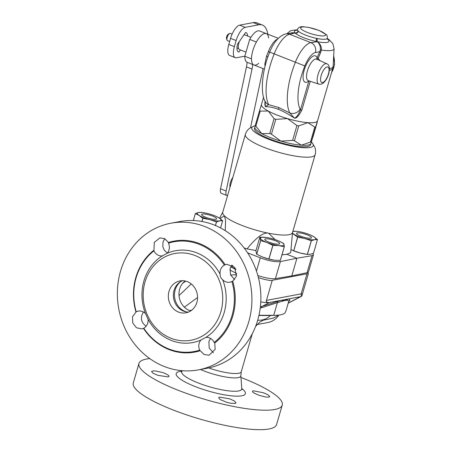 <?xml version="1.0" encoding="UTF-8"?>
<svg xmlns="http://www.w3.org/2000/svg" width="452" height="452" viewBox="0 0 452 452"><rect width="100%" height="100%" fill="white"/><g stroke="black" fill="none" stroke-linecap="round" stroke-linejoin="round"><path stroke-width="0.68" d="M288.647 301.659L290.02 300.179L288.828 298.874L280.986 300.348L262.132 306.399L269.471 302.512L280.986 300.348L284.613 300.62C287.591 300.038 288.935 300.382 288.647 301.659L287.246 306.479C286.274 310.112 285.455 312.326 284.794 313.117A51.907 11.21 -163.8 0 1 273.72 315.321L258.979 315.247M235.622 268.816L230.695 266.9M258.386 277.59A15.571 3.362 16.2 0 0 272.172 280.692A1.944 0.418 16.2 0 1 272.008 280.438A1.944 0.418 16.2 0 1 272.2 280.319L272.11 280.641M266.448 300.382L301.156 293.862A1.944 0.418 -163.8 0 1 302.433 293.986L308.264 273.906A1.944 0.418 16.2 0 0 306.987 273.788L272.2 280.319M308.264 273.906A15.571 3.362 16.2 0 0 308.27 273.895A15.571 3.362 16.2 0 0 307.688 272.522M184.998 280.963L182.552 283.41C179.89 286.884 178.715 290.941 179.015 295.58C179.438 300.156 181.218 304.015 184.348 307.168A16.871 15.148 -100.6 0 0 188.201 309.953A16.871 15.148 -100.6 0 0 189.574 310.575A16.871 15.148 -100.6 0 0 190.631 310.948M181.003 281.426A16.871 15.148 -100.6 0 0 175.178 289.901A16.871 15.148 -100.6 0 0 186.738 311.959M188.422 312.083A16.221 14.566 79.4 0 1 185.941 311.823A16.221 14.566 79.4 0 1 183.58 311.129A16.221 14.566 79.4 0 1 174.054 290.438A16.221 14.566 79.4 0 1 180.308 281.845A16.221 14.566 79.4 0 1 182.523 280.703M178.529 312.078A16.221 14.566 79.4 0 1 168.342 295.422A16.221 14.566 79.4 0 1 179.952 280.924A16.221 14.566 79.4 0 1 197.264 294.179A16.221 14.566 79.4 0 1 185.941 312.807A16.221 14.566 79.4 0 1 178.529 312.078M170.929 338.237A44.121 39.618 -100.6 0 0 221.796 289.099A44.121 39.618 -100.6 0 0 156.115 263.267A44.121 39.618 -100.6 0 0 170.929 338.237M162.743 255.86L162.234 255.928A9.085 8.159 79.4 0 1 153.94 250.849L154.273 242.391L159.895 237.91L164.799 238.69L168.477 242.492A56.46 50.703 79.4 0 1 225.198 264.799L226.847 264.29L234.695 267.403L236.39 276.274L232.729 281.15L231.904 281.506A9.085 8.159 79.4 0 1 229.887 282.201A9.085 8.159 79.4 0 1 222.666 279.692C220.858 278.2 220 276.336 220.09 274.098A46.714 41.951 -100.6 0 0 167.2 253.295L162.234 255.928A46.714 41.951 -100.6 0 0 145.476 313.62L148.047 319.219A9.085 8.159 79.4 0 1 147.736 323.112A9.085 8.159 79.4 0 1 143.776 328.192L143.516 328.406A56.46 50.703 -100.6 0 0 168.975 349.543A56.46 50.703 -100.6 0 0 200.236 350.712L199.654 350.164A9.085 8.159 79.4 0 1 200.937 340.017A46.714 41.951 79.4 0 1 171.342 340.458A46.714 41.951 79.4 0 1 148.047 319.219M200.937 340.017L205.903 337.384A9.085 8.159 79.4 0 1 214.197 342.463A55.799 50.11 -100.6 0 0 231.904 281.506M222.666 279.692A46.714 41.951 79.4 0 1 205.903 337.384M146.086 326.271C140.939 322.287 140.052 317.536 143.42 312.004M153.962 250.176A56.46 50.703 -100.6 0 0 135.984 312.055L132.538 316.728L132.718 322.971L136.442 327.773L141.917 328.909L143.516 328.406M135.984 312.055L136.233 311.807A9.085 8.159 79.4 0 1 138.25 311.112A9.085 8.159 79.4 0 1 145.476 313.62M164.308 366.51A74.614 67.003 -100.6 0 0 198.405 369.883A74.614 67.003 -100.6 0 0 251.826 303.19A74.614 67.003 -100.6 0 0 204.954 226.593A74.614 67.003 -100.6 0 0 170.856 223.22A74.614 67.003 -100.6 0 0 117.435 289.907A74.614 67.003 -100.6 0 0 164.308 366.51M232.729 281.15A56.46 50.703 79.4 0 1 214.751 343.028L215.141 349.402L209.044 355.249L204.061 354.487L200.236 350.712M198.405 369.883L207.383 368.194A74.614 67.003 -100.6 0 0 260.798 301.507A74.614 67.003 -100.6 0 0 213.932 224.904A74.614 67.003 -100.6 0 0 179.834 221.536L170.856 223.22M234.599 279.556L230.492 274.816L230.136 268.375L231.887 265.07M213.355 352.752L209.203 348.023L208.886 341.503L210.508 338.395M167.37 253.097L164.313 250.238L162.822 246.634L162.997 242.029L164.794 238.684M231.215 267.104L235.967 269.533M229.825 269.974L236.791 273.584M269.471 302.512L268.821 302.603A15.571 3.362 -163.8 0 1 260.781 301.863M268.821 302.603L266.499 302.241M266.29 300.97A1.944 1.746 79.4 0 0 266.968 302.541L266.335 300.766L272.172 280.692M302.433 293.986L301.75 296.003L300.885 296.58A15.571 3.362 -163.8 0 0 301.331 296.399A15.571 3.362 -163.8 0 0 301.908 295.794L308.27 273.895M278.754 315.197C276.076 319.146 272.522 321.575 268.104 322.479L257.058 324.553M236.701 274.822L230.537 274.929M260.397 306.671L262.132 306.399A2.593 1.831 -107.9 0 0 261.318 307.84L260.228 308.089M284.167 300.484A2.593 2.294 -101.7 0 0 284.088 300.727A35.81 4.593 -25.9 0 1 284.613 300.62L288.828 298.874L300.885 296.58M259.555 320.202A18.165 12.701 -81.8 0 0 257.646 320.406M258.928 315.473L270.33 315.53C267.285 318.575 263.702 320.135 259.584 320.202L257.708 320.208M278.217 301.202A2.593 1.831 -107.9 0 0 277.404 302.642L261.318 307.84M284.088 300.727L277.404 302.642L273.72 315.321M289.698 300.331L289.404 300.529M270.584 315.304A1.944 1.52 90.3 0 0 270.33 315.53L275.019 315.31M149.759 358.594A74.614 16.114 16.2 0 0 138.95 363.453A74.614 16.114 16.2 0 0 178.337 390.33A74.614 16.114 16.2 0 0 282.246 405.088A74.614 16.114 16.2 0 0 240.978 377.476M168.144 376.911L169.071 376.335L168.652 375.437L164.901 373.346L162.042 372.346L155.448 370.956L152.821 370.922L151.55 371.544L153.143 373.296L157.94 375.346L168.144 376.911M235.125 403.483L236.051 402.901L234.486 401.054L229.695 398.85L219.57 397.133L218.644 397.72L220.062 399.478L226.311 402.184L230.051 403.139L235.125 403.483M268.844 397.144L269.754 396.636L268.155 394.895L263.386 392.737L253.289 390.794L252.385 391.296L252.815 392.166L254.267 393.206L259.375 395.427L265.906 397.048L268.844 397.144M138.95 363.453L133.295 382.923A74.614 16.114 16.2 0 0 172.681 409.8A74.614 16.114 16.2 0 0 276.59 424.552L282.246 405.088M191.716 310.174L189.574 310.575M220.09 274.098A9.085 8.159 79.4 0 1 224.367 265.121L225.198 264.799M153.94 250.849A55.799 50.11 -100.6 0 0 136.233 311.807M143.776 328.192A55.799 50.11 -100.6 0 0 199.654 350.164M168.477 242.492L168.483 243.148A9.085 8.159 79.4 0 1 168.98 249.984A9.085 8.159 79.4 0 1 167.2 253.295M224.367 265.121A55.799 50.11 -100.6 0 0 168.483 243.148M214.197 342.463L214.751 343.028M257.832 275.517A15.571 3.362 16.2 0 0 275.421 278.647L291.8 275.889L307.077 272.697A15.571 3.362 16.2 0 0 308.53 271.805L313.451 254.855L312.824 253.538M247.577 252.826L260.301 257.832C268.703 260.894 275.392 262.149 280.376 261.601L296.924 258.245L291.8 275.889M231.701 265.296L233.125 265.855M311.377 142.114A32.002 6.91 -163.8 0 1 312.36 143.12A32.002 6.91 -163.8 0 1 301.84 147.595A32.002 6.91 -163.8 0 1 268.691 139.272A32.002 6.91 -163.8 0 1 253.888 126.136A32.002 6.91 -163.8 0 1 255.21 125.825M245.346 134.447A36.335 7.848 -163.8 0 0 264.522 147.533A36.335 7.848 -163.8 0 0 315.123 154.72L292.5 232.588A36.335 7.848 -163.8 0 1 268.584 233.221A36.335 7.848 -163.8 0 1 241.899 225.401A36.335 7.848 -163.8 0 1 224.418 215.853A36.335 7.848 -163.8 0 1 222.723 212.316L245.346 134.447C246.176 131.803 247.645 129.724 249.747 128.204L253.888 126.136M275.127 239.605L268.584 233.221C263.742 231.978 256.561 237.204 247.052 248.905L244.153 248.007M292.551 232.418L290.687 252.668L286.884 254.295L281.975 254.849M225.243 230.65L225.593 220.423L224.418 215.853L220.034 218.559M247.052 248.905L255.968 250.561M286.884 254.295L296.924 258.245L312.027 255.657L313.451 254.855M270.403 259.465L262.866 257.171M292.602 140.391L294.416 140.753L301.32 145.199L311.326 141.787L310.982 143.38A29.194 6.305 16.2 0 0 311.004 143.318L310.569 144.821A29.194 6.305 -163.8 0 1 280.771 142.73A29.194 6.305 -163.8 0 1 254.493 128.526L254.928 127.029A29.194 6.305 -163.8 0 0 261.702 133.589L269.748 133.521L271.454 134.193L280.907 141.137L292.602 140.391L296.913 125.537L298.727 125.899L307.874 122.65A29.194 6.305 16.2 0 0 317.536 120.837L315.637 126.933L314.778 127.097L307.874 122.65A29.194 6.305 16.2 0 1 287.461 118.593L275.765 119.345L274.059 118.673L268.251 111.039L260.205 111.102L259.606 110.514L255.29 125.368L259.601 110.542M311.01 143.295A29.194 6.305 16.2 0 1 311.004 143.318L310.982 143.38A29.194 6.305 16.2 0 1 301.32 145.199A29.194 6.305 16.2 0 1 280.907 141.137A29.194 6.305 -163.8 0 1 261.702 133.589L255.29 125.368L254.928 127.029M310.982 143.38L317.536 120.837A29.194 6.305 16.2 0 0 317.553 120.774L317.536 120.837M296.913 125.537L287.461 118.593A29.194 6.305 -163.8 0 1 268.251 111.039A29.194 6.305 -163.8 0 1 261.482 104.48A29.194 6.305 -163.8 0 1 261.499 104.418L259.606 110.514M263.589 97.22L261.476 104.502M301.868 110.107C298.619 116.22 296.094 118.865 294.292 118.034C288.353 114.107 283.099 111.22 278.528 109.378A2.593 0.994 111.5 0 0 278.635 107.486L289.817 112.966L294.292 118.034C295.998 118 298.049 115.328 300.45 110.005A2.593 0.559 -163.8 0 1 301.868 110.107L310.241 81.292M327.288 38.878A17.973 3.882 -163.8 0 1 317.451 41.714C320.462 44.138 321.751 46.918 321.321 50.053L320.287 50.014C320.722 46.872 319.745 44.104 317.344 41.703A2.593 1.023 104.1 0 1 317.383 38.561L317.389 38.55A2.593 0.994 100.9 0 0 317.451 41.708A2.593 1.746 -56.4 0 1 317.344 41.703L310.846 42.612L289.653 34.279A7.786 6.989 -100.6 0 0 286.093 33.928L291.393 32.934L295.15 32.979L289.653 34.279A24.657 9.452 111.5 0 0 274.183 53.839A51.907 19.894 111.5 0 0 268.624 104.632L265.392 106.672C269.415 106.661 273.793 107.565 278.528 109.378M265.098 102.107L265.392 106.672L264.883 104.796L264.968 101.005M320.287 50.014L319.756 51.731L315.417 52.545A16.871 6.464 111.5 0 0 304.834 65.93A44.121 16.91 111.5 0 0 300.105 109.101L300.45 110.005L308.863 81.032A14.142 5.418 -68.5 0 1 304.801 68.292A14.142 5.418 -68.5 0 1 317.067 57.76L318.157 58.381A2.593 1.034 -46.9 0 0 317.496 59.506M300.105 109.101A7.786 6.797 153.4 0 1 289.817 112.966A51.907 19.894 111.5 0 1 295.376 62.173A24.657 9.452 111.5 0 1 310.846 42.612A7.786 6.989 -100.6 0 1 315.417 52.545M309.394 81.015A2.593 0.559 16.2 0 0 308.863 81.032A2.593 1.983 50.9 0 1 308.897 80.851M329.418 68.602A29.007 6.266 16.2 0 0 333.096 66.467L334.079 48.692A24.984 5.396 16.2 0 1 321.321 50.053L320.711 52.33A2.593 0.316 -155.6 0 1 319.756 51.731L317.067 57.76A2.593 2.198 -19.9 0 0 316.767 59.167M320.711 52.33L318.157 58.381L319.971 60.641M298.371 31.222A2.593 2.311 131.9 0 1 295.325 33.216A18.165 3.921 -163.8 0 0 316.519 41.55A2.593 0.853 101.8 0 1 316.536 38.364L317.389 38.556A15.571 3.362 16.2 0 0 327.35 38.228C327.31 35.985 326.977 34.798 326.35 34.657L319.146 30.47L308.801 27.436L303.637 26.775C300.416 26.386 298.348 27.306 297.444 29.538A15.571 3.362 16.2 0 0 298.077 30.956L298.371 31.222A15.571 3.362 16.2 0 0 316.536 38.364M265.098 102.129L265.058 101.101L265.262 101.621A7.786 6.797 153.4 0 0 268.624 104.632L278.635 107.486M304.834 65.93L269.708 52.104C261.471 71.778 260.386 94.016 265.262 101.621A7.786 6.797 153.4 0 1 265.251 101.604M289.845 33.222L292.241 32.685L295.162 32.945A2.593 2.367 135.9 0 0 298.077 30.973L298.077 30.962A2.593 2.396 129.3 0 1 295.15 32.979L295.162 32.951A17.973 3.882 -163.8 0 1 297.145 30.126M265.047 66.467A16.871 6.464 -68.5 0 1 264.878 63.901L266.573 56.076L269.929 47.844L273.324 42.528L275.624 40.183L277.675 38.968M278.313 38.33L266.29 33.601A16.871 6.464 -68.5 0 0 256.391 42.03L249.702 39.397L244.803 56.257L251.493 58.884A16.871 6.464 111.5 0 0 253.939 64.998A16.871 6.464 -68.5 0 1 252.821 50.669A16.871 6.464 -68.5 0 1 266.29 33.601A16.871 6.464 -68.5 0 1 268.652 38.047M229.65 41.499L227.458 40.64A3.893 1.492 -68.5 0 1 227.011 40.087L226.52 38.623A2.593 0.994 -68.5 0 1 226.842 36.216A2.593 0.994 -68.5 0 1 228.249 34.228L229.605 33.493A3.893 1.492 -68.5 0 1 230.311 33.392L232.125 34.109M227.011 40.087A3.893 1.492 -68.5 0 1 227.198 37.335A3.893 1.492 -68.5 0 1 229.605 33.493M243.747 35.154L243.814 35.177A7.786 2.983 -68.5 0 1 245.12 35.036L250.933 37.324M246.007 52.116L239.419 49.528A7.786 2.983 -68.5 0 1 238.905 42.912A7.786 2.983 -68.5 0 1 239.289 41.725L239.221 41.697M238.566 48.533L236.967 47.906M264.414 69.116L253.939 64.998A16.871 6.464 111.5 0 0 258.702 63.353M244.803 56.257A16.871 6.464 111.5 0 0 247.25 62.365L253.939 64.998M249.702 39.397A16.871 6.464 -68.5 0 1 259.595 30.968L266.29 33.601M247.12 62.308A19.464 7.458 -68.5 0 1 246.447 66.89L220.542 188.817A6.486 2.486 111.5 0 0 221.243 193.281L226.819 195.473A6.486 2.486 111.5 0 0 227.616 195.467M267.765 34.182A38.928 14.922 111.5 0 0 262.459 25.063L256.883 22.871A38.928 14.922 111.5 0 0 253.239 22.6L239.707 25.142A12.978 4.972 111.5 0 0 230.56 38.364L228.797 44.449A12.978 4.972 111.5 0 0 229.656 55.466L235.232 57.664A12.978 4.972 111.5 0 0 236.447 57.754L244.826 56.178M250.515 127.679L263.07 68.585M252.696 64.506A19.464 7.458 -68.5 0 1 252.024 69.083L226.124 191.01A6.486 2.486 111.5 0 0 226.819 195.473M262.459 25.063A38.928 14.922 111.5 0 0 258.815 24.792L245.283 27.335A12.978 4.972 111.5 0 0 236.136 40.556L234.373 46.641A12.978 4.972 111.5 0 0 235.232 57.664M229.995 187.275A7.136 2.735 -68.5 0 1 232.859 177.427M247.566 35.996A10.379 3.978 111.5 0 0 246.069 32.617A10.379 3.978 111.5 0 0 245.572 32.516L237.498 44.189A10.379 3.978 111.5 0 0 238.47 51.94A10.379 3.978 111.5 0 0 238.961 52.048L240.43 49.923M238.961 52.048L238.034 51.681M205.767 217.31A7.786 1.684 16.2 0 0 216.61 218.847A7.786 1.684 16.2 0 0 209.604 215.062A7.786 1.684 16.2 0 0 201.66 214.502A7.786 1.684 16.2 0 0 205.767 217.31M202.812 218.288A14.21 3.068 -163.8 0 0 202.892 218.316L209.818 219.627L216.468 221.881A14.21 3.068 -163.8 0 0 216.536 221.892L219.728 220.842L222.65 220.74A14.21 3.068 -163.8 0 0 222.644 220.723L219.045 217.892A12.328 2.661 16.2 0 0 216.429 216.508A12.328 2.661 16.2 0 0 208.451 213.728A12.328 2.661 16.2 0 0 203.067 212.626L201.524 212.417A14.21 3.068 -163.8 0 0 201.456 212.406L198.535 212.508L195.343 213.559A14.21 3.068 -163.8 0 1 195.343 213.559L199.219 215.463L202.812 218.288L201.886 221.48M195.349 213.576L193.326 220.542L195.343 213.559M203.067 212.626A12.328 2.661 16.2 0 0 198.535 212.508A12.328 2.661 16.2 0 0 199.219 215.463A12.328 2.661 16.2 0 0 209.818 219.627A12.328 2.661 16.2 0 0 219.728 220.842A12.328 2.661 16.2 0 0 219.045 217.892L216.429 216.508M202.892 218.316L201.971 221.491M216.468 221.881L215.412 225.508M216.536 221.892L215.48 225.537M222.65 220.74L220.553 227.944M307.332 234.893A7.786 1.684 16.2 0 0 296.489 233.351A7.786 1.684 16.2 0 0 303.495 237.142A7.786 1.684 16.2 0 0 311.445 237.695A7.786 1.684 16.2 0 0 307.332 234.893M306.682 254.301L305.795 254.177A12.328 2.661 -163.8 0 1 300.405 253.075L307.332 254.386A14.21 3.068 16.2 0 0 307.405 254.391L310.321 254.29L313.513 253.244L317.479 239.588A14.21 3.068 -163.8 0 0 317.473 239.571L313.88 236.741L311.264 235.356A12.328 2.661 16.2 0 0 303.286 232.577A12.328 2.661 16.2 0 0 297.896 231.475A12.328 2.661 16.2 0 0 293.371 231.356A12.328 2.661 16.2 0 0 292.817 231.503M292.071 250.131L292.433 250.295A12.328 2.661 16.2 0 0 300.405 253.075L293.755 250.82A14.21 3.068 -163.8 0 1 293.681 250.792L291.043 249.623M292.472 233.413L297.648 237.136A14.21 3.068 -163.8 0 0 297.727 237.164L304.648 238.475L311.298 240.73A14.21 3.068 -163.8 0 0 311.371 240.741L314.564 239.69A12.328 2.661 16.2 0 0 313.88 236.741A12.328 2.661 16.2 0 0 311.264 235.356M292.5 233.068A12.328 2.661 16.2 0 0 294.054 234.311A12.328 2.661 16.2 0 0 304.648 238.475A12.328 2.661 16.2 0 0 314.564 239.69L317.479 239.588M297.896 231.475L296.359 231.266A14.21 3.068 -163.8 0 0 296.292 231.254L292.823 231.475M311.298 240.73L307.332 254.386M311.371 240.741L307.405 254.391M297.648 237.136L293.681 250.792M297.727 237.164L293.755 250.82M278.924 244.12A7.786 1.684 16.2 0 0 279.703 243.662A7.786 1.684 16.2 0 0 272.697 239.871A7.786 1.684 16.2 0 0 264.753 239.317A7.786 1.684 16.2 0 0 270.273 242.634A7.786 1.684 16.2 0 0 278.924 244.12M268.951 259.03A14.21 3.068 -163.8 0 1 268.867 259.007L262.657 257.092A12.328 2.661 16.2 0 0 274.053 260.137L268.951 259.03L272.923 245.374L278.743 245.594L284.285 246.769A14.21 3.068 -163.8 0 0 284.325 246.758L284.071 244.594A12.328 2.661 16.2 0 0 279.522 241.317A12.328 2.661 16.2 0 0 277.562 240.487A12.328 2.661 16.2 0 0 266.16 237.436L259.9 237.153A14.21 3.068 -163.8 0 0 259.86 237.159L255.894 250.815L256.674 254.199A14.21 3.068 16.2 0 0 256.719 254.227L262.657 257.092A12.328 2.661 -163.8 0 1 260.691 256.256A12.328 2.661 -163.8 0 1 260.635 256.233M284.325 246.758L280.359 260.414A14.21 3.068 -163.8 0 1 280.319 260.42L274.5 260.199M284.285 246.769L280.319 260.42M272.923 245.374A14.21 3.068 -163.8 0 1 272.833 245.351L268.867 259.007M259.86 237.159L260.64 240.543A14.21 3.068 -163.8 0 0 260.685 240.571L266.9 242.487A12.328 2.661 16.2 0 0 278.743 245.594A12.328 2.661 16.2 0 0 284.071 244.594L283.54 243.379A14.21 3.068 -163.8 0 0 283.494 243.345L279.585 241.345M266.16 237.436A12.328 2.661 16.2 0 0 265.719 237.379A12.328 2.661 16.2 0 0 260.386 238.379A12.328 2.661 16.2 0 0 266.9 242.487L272.833 245.351M260.64 240.543L256.674 254.199M260.685 240.571L256.719 254.227M185.699 281.121L182.552 283.41M191.264 283.941L179.015 295.58M306.987 273.788L301.156 293.862A1.944 1.746 79.4 0 0 301.75 296.003M288.218 303.134L300.343 296.715M252.318 333.689L241.261 371.753A25.95 5.605 -163.8 0 1 208.671 367.939M241.261 371.753L240.848 375.612A26.713 5.769 -163.8 0 1 203.999 370.951A26.713 5.769 -163.8 0 1 203.592 370.793A26.713 5.769 -163.8 0 1 200.468 369.493M240.848 375.612L241.763 388.59A31.228 6.746 -163.8 0 1 198.213 382.951A31.228 6.746 -163.8 0 1 181.97 371.216L182.342 370.719M241.758 388.556A36.024 7.78 -163.8 0 1 235.283 396.116A36.024 7.78 -163.8 0 1 195.207 386.567A36.024 7.78 -163.8 0 1 181.992 371.194M197.575 297.495L184.348 307.168M280.376 261.601L275.421 278.647M260.301 257.832L256.459 271.07M312.027 255.657L307.077 272.697M311.326 141.787L315.637 126.933M310.467 141.951L314.778 127.097M294.416 140.753L298.727 125.899M271.454 134.193L275.765 119.345M269.748 133.521L274.059 118.673M255.894 125.955L260.205 111.102M317.553 120.774L332.757 68.438A29.194 6.305 -163.8 0 1 329.378 70.235M316.858 59.517L316.733 59.155A11.549 4.424 111.5 0 0 307.428 70.806A11.549 4.424 111.5 0 0 308.287 80.648L308.207 80.62M318.897 30.448A12.978 2.802 16.2 0 0 300.631 28.109A12.978 2.802 16.2 0 0 319.796 35.736A12.978 2.802 16.2 0 0 318.897 30.448M265.612 64.331A2.593 1.684 0.7 0 0 264.878 63.901M318.779 84.1C320.564 84.547 322.197 84.072 323.666 82.682C326.107 80.264 327.836 77.111 328.858 73.224C329.966 67.698 329.271 64.551 326.773 63.777A10.921 4.187 111.5 0 0 317.971 74.795A10.921 4.187 111.5 0 0 318.779 84.1L308.287 80.648M269.697 52.133L268.205 51.641M267.906 56.963A2.593 0.599 18.2 0 0 266.573 56.076M333.666 56.104A19.464 17.481 79.4 0 1 331.582 72.495M321.202 75.416A8.334 3.192 -68.5 0 1 328.576 67.63A8.334 3.192 -68.5 0 1 324.643 81.162A8.334 3.192 -68.5 0 1 321.202 75.416M220.542 188.817L226.124 191.01M246.447 66.89L252.024 69.083M228.797 44.449L234.373 46.641M230.56 38.364L236.136 40.556M239.707 25.142L245.283 27.335M253.239 22.6L258.815 24.792M288.195 303.207L301.331 296.399M255.646 326.299L259.787 322.095L263.578 320.067M278.946 315.055L273.336 318.106L264.2 320.022L259.623 320.202M181.235 371.9L181.97 371.216M241.763 388.59L242.018 389.556M315.123 154.72C315.835 152.041 315.711 149.499 314.756 147.086L312.36 143.12M222.768 212.146L219.565 218.231M312.88 137.272L317.191 122.43M332.757 68.438L333.096 66.467M326.773 63.777L316.733 59.155M334.079 48.692L332.802 43.584L329.05 39.635L327.293 38.471M297.354 29.77L291.489 30.504L290.003 31.12L286.783 33.798M269.708 52.104C272.014 46.257 275.008 41.544 278.686 37.968C281.845 35.358 284.314 34.013 286.093 33.928M297.444 29.538L296.811 30.42M327.406 39.307L327.35 38.228M333.712 55.336L334.565 64.512L331.446 72.958"/></g></svg>
